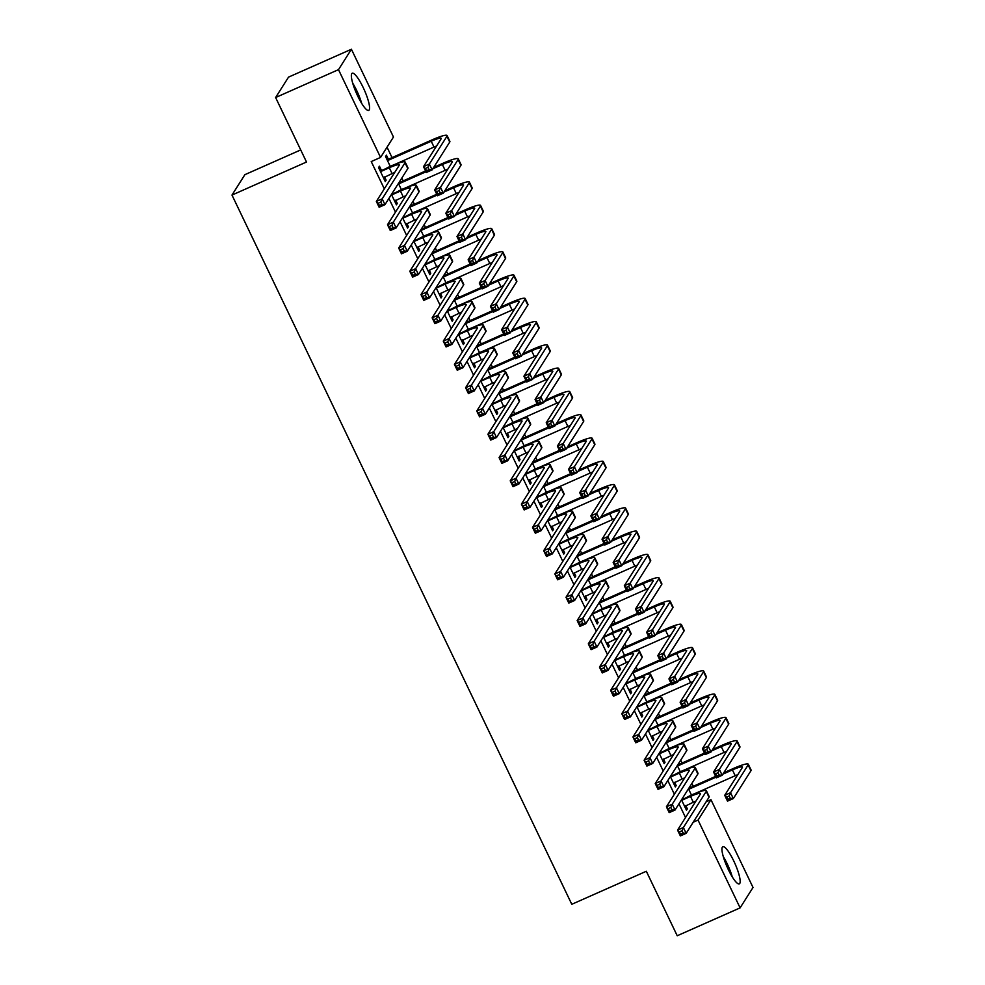 <?xml version="1.0" encoding="UTF-8"?>
<svg xmlns="http://www.w3.org/2000/svg" width="985" height="985" viewBox="0 0 985 985"><rect width="100%" height="100%" fill="white"/><g stroke="black" fill="none" stroke-linecap="round" stroke-linejoin="round"><path stroke-width="1.48" d="M728.334 869.607A20.328 4.272 -113.9 0 1 722.818 846.718A20.328 4.272 -113.9 0 1 733.776 861.001A20.328 4.272 -113.9 0 1 739.292 883.89A20.328 4.272 -113.9 0 1 728.334 869.607M357.74 96.111A20.328 4.272 -113.9 0 1 352.224 73.235A20.328 4.272 -113.9 0 1 363.182 87.517A20.328 4.272 -113.9 0 1 368.698 110.394A20.328 4.272 -113.9 0 1 357.74 96.111M693.243 786.289L691.876 783.432M682.088 763.006L680.721 760.149M670.933 739.723L669.566 736.854M659.778 716.44L658.411 713.571M648.622 693.144L647.256 690.288M637.467 669.862L636.101 667.005M626.312 646.579L624.946 643.722M615.157 623.296L613.79 620.439M604.002 600.013L602.635 597.156M592.847 576.73L591.48 573.873M581.692 553.447L580.325 550.59M570.537 530.164L569.158 527.307M559.381 506.881L558.002 504.024M548.226 483.598L546.847 480.742M537.071 460.315L535.692 457.446M525.904 437.032L524.537 434.163M514.749 413.737L513.382 410.88M503.594 390.454L502.227 387.598M492.438 367.171L491.072 364.315M481.283 343.888L479.917 341.032M470.128 320.605L468.762 317.749M458.973 297.322L457.606 294.466M447.818 274.039L446.451 271.183M436.663 250.756L435.296 247.9M425.508 227.473L424.141 224.617M414.353 204.19L412.986 201.334M403.197 180.908L401.831 178.039M392.042 157.625L387.043 147.184M706.122 801.839L710.961 799.697L753.02 887.473L740.104 907.875L698.045 820.086L710.961 799.697M300.708 149.917L244.896 174.665L231.98 195.067L571.78 904.292L646.32 871.257L677.224 935.75L740.104 907.875M231.98 195.067L306.507 162.02L275.615 97.527L288.531 77.126L351.411 49.25L393.471 137.026L380.555 157.428L338.495 69.652L351.411 49.25M677.323 765.517L680.29 771.735M670.342 776.549L675.316 786.929L676.19 785.55L674.626 782.287M655 718.951L657.98 725.157M648.019 729.971L653.006 740.363L653.868 738.984L652.316 735.721M632.69 672.386L635.67 678.591M625.709 683.405L630.683 693.797L631.557 692.418L630.006 689.155M610.38 625.82L613.36 632.025M603.399 636.839L608.373 647.219L609.247 645.84L607.683 642.589M588.07 579.242L591.049 585.459M581.088 590.274L586.063 600.653L586.937 599.274L585.373 596.024M565.759 532.676L568.739 538.894M558.778 543.708L563.752 554.087L564.627 552.708L563.063 549.458M543.449 486.11L546.429 492.328M536.468 497.142L541.442 507.521L542.316 506.142L540.753 502.879M521.139 439.544L524.119 445.749M514.158 450.564L519.132 460.955L520.006 459.576L518.442 456.314M498.829 392.978L501.796 399.184M491.847 403.998L496.822 414.389L497.696 413.01L496.132 409.748M476.518 346.412L479.486 352.618M469.537 357.432L474.511 367.811L475.386 366.432L473.822 363.182M454.196 299.834L457.175 306.052M447.227 310.866L452.201 321.245L453.063 319.866L451.512 316.616M431.886 253.268L434.865 259.486M424.904 264.3L429.879 274.68L430.753 273.301L429.201 270.05M409.575 206.702L412.555 212.92M402.594 217.734L407.568 228.114L408.443 226.735L406.879 223.472M388.225 158.954L386.415 155.174L385.554 156.553L390.245 166.342M381.257 169.974L379.434 166.194L378.572 167.573L385.258 181.548L386.132 180.169L384.569 176.906M380.555 157.428L371.234 161.565L384.322 188.861M388.915 198.441L395.477 212.144M400.07 221.724L406.633 235.427M411.225 245.006L417.788 258.71M422.38 268.289L428.943 281.993M433.535 291.572L440.098 305.276M444.691 314.868L451.253 328.559M455.846 338.15L462.408 351.842M467.001 361.433L473.563 375.125M478.156 384.716L484.719 398.408M489.311 407.999L495.874 421.691M500.466 431.282L507.029 444.974M511.621 454.565L518.184 468.269M522.776 477.848L529.339 491.552M533.932 501.131L540.494 514.835M545.087 524.414L551.649 538.118M556.254 547.697L562.817 561.401M567.409 570.98L573.972 584.684M578.564 594.275L585.127 607.967M589.719 617.558L596.282 631.25M600.875 640.841L607.437 654.533M612.03 664.124L618.592 677.815M623.185 687.407L629.747 701.098M634.34 710.69L640.903 724.381M645.495 733.973L652.058 747.677M656.65 757.256L663.213 770.959M667.805 780.539L674.368 794.242M678.961 803.822L685.523 817.525M391.439 194.451L396.413 204.831L397.287 203.452L395.724 200.189M398.42 183.419L401.4 189.625M413.749 241.017L418.723 251.397L419.598 250.018L418.034 246.755M420.73 229.985L423.71 236.203M436.06 287.583L441.034 297.962L441.908 296.583L440.357 293.333M443.041 276.551L446.02 282.769M458.382 334.149L463.356 344.528L464.218 343.149L462.667 339.899M465.363 323.129L468.331 329.335M480.692 380.715L485.667 391.094L486.541 389.728L484.977 386.465M487.673 369.695L490.641 375.901M503.003 427.281L507.977 437.672L508.851 436.293L507.287 433.031M509.984 416.261L512.951 422.466M525.313 473.859L530.287 484.238L531.161 482.859L529.598 479.596M532.294 462.827L535.274 469.032M547.623 520.425L552.597 530.804L553.471 529.425L551.908 526.162M554.604 509.393L557.584 515.611M569.933 566.991L574.908 577.37L575.782 575.991L574.218 572.741M576.914 555.959L579.894 562.176M592.244 613.556L597.218 623.936L598.092 622.557L596.528 619.306M599.225 602.537L602.204 608.742M614.554 660.122L619.528 670.502L620.402 669.135L618.839 665.872M621.535 649.103L624.515 655.308M636.864 706.688L641.838 717.08L642.712 715.701L641.161 712.438M643.845 695.669L646.825 701.874M659.187 753.266L664.161 763.646L665.023 762.267L663.471 759.004M666.168 742.234L669.135 748.44M681.497 799.832L686.471 810.212L687.345 808.833L685.782 805.57M688.478 788.8L691.445 795.018M275.615 97.527L338.495 69.652M693.206 822.241L698.045 820.086M384.864 180.723L386.132 180.169M396.019 204.006L397.287 203.452M407.174 227.289L408.443 226.735M418.342 250.584L419.598 250.018M429.497 273.867L430.753 273.301M440.652 297.15L441.908 296.583M451.807 320.433L453.063 319.866M462.962 343.716L464.218 343.149M474.117 366.999L475.386 366.432M485.273 390.282L486.541 389.728M496.428 413.565L497.696 413.01M507.583 436.848L508.851 436.293M518.738 460.13L520.006 459.576M529.893 483.413L531.161 482.859M541.048 506.696L542.316 506.142M552.203 529.992L553.471 529.425M563.358 553.274L564.627 552.708M574.514 576.557L575.782 575.991M585.669 599.84L586.937 599.274M596.824 623.123L598.092 622.557M607.979 646.406L609.247 645.84M619.146 669.689L620.402 669.135M630.302 692.972L631.557 692.418M641.457 716.255L642.712 715.701M652.612 739.538L653.868 738.984M663.767 762.821L665.023 762.267M674.922 786.104L676.19 785.55M686.077 809.399L687.345 808.833M383.448 177.768L392.092 173.582A13.027 1.773 154.4 0 1 394.69 172.474M381.244 171.328L389.297 167.758A13.027 1.773 154.4 0 1 399.307 164.877A13.027 1.773 154.4 0 1 399.196 165.345L376.356 201.432L382.18 198.847L405.02 162.771A19.54 2.659 -25.6 0 0 405.18 162.069A19.54 2.659 -25.6 0 0 390.171 166.379L380.382 171.353M379.742 170.023L382.118 169.949M380.813 202.085L382.18 198.847L384.963 204.671L379.139 207.256L376.356 201.432L379.607 205.446L381.934 204.412L380.813 202.085L378.486 203.119M381.934 204.412L384.963 204.671L407.815 168.595A19.54 2.659 -25.6 0 0 407.975 167.893L405.18 162.069M379.139 207.256L379.607 205.446M386.723 159.004L389.1 158.917L388.225 160.296L431.221 141.237A13.027 1.773 154.4 0 1 441.231 138.368A13.027 1.773 154.4 0 1 441.12 138.836L423.513 166.65L429.337 164.064L446.944 136.25A19.54 2.659 -25.6 0 0 447.104 135.548A19.54 2.659 -25.6 0 0 432.095 139.858L389.1 158.917M388.225 160.296L387.364 160.333M394.936 164.384L434.003 147.06A13.027 1.773 154.4 0 1 436.614 145.965M427.97 167.302L429.337 164.064L432.119 169.888L426.296 172.474L423.513 166.65L426.751 170.664L429.091 169.629L427.97 167.302L425.643 168.337M429.091 169.629L432.119 169.888L449.726 142.074A19.54 2.659 -25.6 0 0 449.886 141.372L447.104 135.548M426.296 172.474L426.751 170.664M394.603 201.051L403.247 196.865A13.027 1.773 154.4 0 1 405.845 195.756M392.412 194.611L400.452 191.041A13.027 1.773 154.4 0 1 410.462 188.172A13.027 1.773 154.4 0 1 410.351 188.627L387.511 224.715L393.335 222.13L416.175 186.054A19.54 2.659 -25.6 0 0 416.335 185.352A19.54 2.659 -25.6 0 0 401.326 189.662L391.537 194.636M392.19 193.269L393.274 193.232M391.968 225.368L393.335 222.13L396.118 227.954L390.306 230.539L387.511 224.715L390.762 228.729L393.089 227.695L391.968 225.368L389.641 226.402M393.089 227.695L396.118 227.954L418.97 191.878A19.54 2.659 -25.6 0 0 419.13 191.176L416.335 185.352M390.306 230.539L390.762 228.729M405.758 224.334L414.402 220.148A13.027 1.773 154.4 0 1 417 219.039M403.567 217.894L411.607 214.324A13.027 1.773 154.4 0 1 421.617 211.455A13.027 1.773 154.4 0 1 421.518 211.923L398.666 247.998L404.49 245.413L427.33 209.337A19.54 2.659 -25.6 0 0 427.49 208.635A19.54 2.659 -25.6 0 0 412.481 212.945L402.693 217.919M403.345 216.552L404.429 216.515M403.124 248.651L404.49 245.413L407.285 251.237L401.461 253.822L398.666 247.998L401.917 252.012L404.244 250.978L403.124 248.651L400.796 249.685M404.244 250.978L407.285 251.237L430.125 215.161A19.54 2.659 -25.6 0 0 430.285 214.459L427.49 208.635M401.461 253.822L401.917 252.012M399.171 182.237L400.255 182.2L399.393 183.579L425.976 171.796M439.125 190.585L436.798 191.619L437.906 193.947L440.246 192.912L439.125 190.585L440.492 187.347L443.275 193.171L437.451 195.756L434.668 189.933L440.492 187.347L458.099 159.533A19.54 2.659 -25.6 0 0 458.259 158.831A19.54 2.659 -25.6 0 0 443.25 163.153L433.72 167.376M425.582 170.971L400.255 182.2M432.846 168.755L442.376 164.52A13.027 1.773 154.4 0 1 452.386 161.651A13.027 1.773 154.4 0 1 452.275 162.119L434.668 189.933L436.798 191.619M399.393 183.579L398.519 183.616M406.091 187.667L445.158 170.343A13.027 1.773 154.4 0 1 447.769 169.248M440.246 192.912L443.275 193.171L460.894 165.357A19.54 2.659 -25.6 0 0 461.042 164.655L458.259 158.831M437.451 195.756L437.906 193.947M410.326 205.52L411.41 205.483L410.548 206.862L437.131 195.079M450.28 213.868L447.953 214.902L449.062 217.229L451.401 216.195L450.28 213.868L451.647 210.63L454.43 216.454L448.606 219.039L445.823 213.216L451.647 210.63L469.254 182.816A19.54 2.659 -25.6 0 0 469.414 182.126A19.54 2.659 -25.6 0 0 454.405 186.436L444.875 190.659M436.737 194.267L411.41 205.483M444.001 192.038L453.531 187.815A13.027 1.773 154.4 0 1 463.541 184.934A13.027 1.773 154.4 0 1 463.43 185.402L445.823 213.216L447.953 214.902M410.548 206.862L409.674 206.899M417.246 210.95L456.326 193.626A13.027 1.773 154.4 0 1 458.924 192.531M451.401 216.195L454.43 216.454L472.049 188.64A19.54 2.659 -25.6 0 0 472.197 187.938L469.414 182.126M448.606 219.039L449.062 217.229M361.68 103.388A20.192 4.248 66.1 0 0 352.704 83.146M353.492 85.683A17.595 3.694 -113.9 0 1 360.325 101.098M732.274 876.884A20.192 4.248 66.1 0 0 723.298 856.63M724.086 859.179A17.595 3.694 -113.9 0 1 730.919 874.594M416.914 247.617L425.557 243.43A13.027 1.773 154.4 0 1 428.155 242.322M414.722 241.177L422.762 237.607A13.027 1.773 154.4 0 1 432.772 234.738A13.027 1.773 154.4 0 1 432.674 235.206L409.822 271.281L415.645 268.708L438.497 232.62A19.54 2.659 -25.6 0 0 438.645 231.918A19.54 2.659 -25.6 0 0 423.636 236.228L413.848 241.202M414.5 239.835L415.596 239.798M414.279 271.934L415.645 268.708L418.44 274.519L412.616 277.105L409.822 271.281L413.072 275.295L415.399 274.273L414.279 271.934L411.952 272.968M415.399 274.273L418.44 274.519L441.28 238.444A19.54 2.659 -25.6 0 0 441.44 237.742L438.645 231.918M412.616 277.105L413.072 275.295M428.069 270.9L436.712 266.713A13.027 1.773 154.4 0 1 439.31 265.618M425.877 264.46L433.929 260.89A13.027 1.773 154.4 0 1 443.927 258.021A13.027 1.773 154.4 0 1 443.829 258.489L420.977 294.564L426.8 291.991L449.652 255.903A19.54 2.659 -25.6 0 0 449.8 255.201A19.54 2.659 -25.6 0 0 434.791 259.511L425.003 264.485M425.655 263.118L426.751 263.081M425.434 295.229L426.8 291.991L429.595 297.802L423.772 300.388L420.977 294.564L424.227 298.59L426.554 297.556L425.434 295.229L423.107 296.251M426.554 297.556L429.595 297.802L452.435 261.727A19.54 2.659 -25.6 0 0 452.595 261.025L449.8 255.201M423.772 300.388L424.227 298.59M421.481 228.803L422.577 228.766L421.703 230.145L448.286 218.362M461.436 237.151L459.108 238.185L460.229 240.512L462.556 239.478L461.436 237.151L462.802 233.913L465.585 239.737L459.761 242.322L456.978 236.499L462.802 233.913L480.409 206.111A19.54 2.659 -25.6 0 0 480.569 205.409A19.54 2.659 -25.6 0 0 465.56 209.719L456.03 213.942M447.892 217.55L422.577 228.766M455.156 215.321L464.686 211.098A13.027 1.773 154.4 0 1 474.696 208.217A13.027 1.773 154.4 0 1 474.585 208.685L456.978 236.499L459.108 238.185M421.703 230.145L420.829 230.182M428.401 234.233L467.481 216.909A13.027 1.773 154.4 0 1 470.079 215.814M462.556 239.478L465.585 239.737L483.204 211.923A19.54 2.659 -25.6 0 0 483.352 211.221L480.569 205.409M459.761 242.322L460.229 240.512M432.637 252.098L433.732 252.061L432.858 253.44L459.441 241.645M472.591 260.434L470.264 261.468L471.384 263.795L473.711 262.773L472.591 260.434L473.957 257.208L476.74 263.02L470.928 265.605L468.134 259.781L473.957 257.208L491.564 229.394A19.54 2.659 -25.6 0 0 491.724 228.692A19.54 2.659 -25.6 0 0 476.715 233.002L467.185 237.225M459.047 240.832L433.732 252.061M466.311 238.604L475.841 234.381A13.027 1.773 154.4 0 1 485.851 231.5A13.027 1.773 154.4 0 1 485.74 231.968L468.134 259.781L470.264 261.468M432.858 253.44L431.984 253.465M439.556 257.516L478.636 240.192A13.027 1.773 154.4 0 1 481.234 239.096M473.711 262.773L476.74 263.02L494.359 235.206A19.54 2.659 -25.6 0 0 494.519 234.504L491.724 228.692M470.928 265.605L471.384 263.795M439.224 294.183L447.867 289.996A13.027 1.773 154.4 0 1 450.465 288.9M437.032 287.743L445.085 284.173A13.027 1.773 154.4 0 1 455.082 281.304A13.027 1.773 154.4 0 1 454.984 281.772L432.132 317.847L437.956 315.274L460.808 279.186A19.54 2.659 -25.6 0 0 460.955 278.484A19.54 2.659 -25.6 0 0 445.946 282.793L436.158 287.768M436.811 286.401L437.906 286.364M436.589 318.512L437.956 315.274L440.751 321.085L434.927 323.671L432.132 317.847L435.382 321.873L437.709 320.839L436.589 318.512L434.262 319.534M437.709 320.839L440.751 321.085L463.59 285.01A19.54 2.659 -25.6 0 0 463.75 284.308L460.955 278.484M434.927 323.671L435.382 321.873M443.792 275.381L444.888 275.344L444.013 276.723L470.596 264.928M483.746 283.729L481.419 284.751L482.539 287.091L484.866 286.056L483.746 283.729L485.112 280.491L487.907 286.303L482.084 288.888L479.289 283.064L485.112 280.491L502.719 252.677A19.54 2.659 -25.6 0 0 502.879 251.975A19.54 2.659 -25.6 0 0 487.87 256.285L478.341 260.508M470.202 264.115L444.888 275.344M477.466 261.887L486.996 257.664A13.027 1.773 154.4 0 1 497.006 254.783A13.027 1.773 154.4 0 1 496.896 255.25L479.289 283.064L481.419 284.751M444.013 276.723L443.139 276.748M450.711 280.799L489.791 263.488A13.027 1.773 154.4 0 1 492.389 262.379M484.866 286.056L487.907 286.303L505.514 258.489A19.54 2.659 -25.6 0 0 505.674 257.799L502.879 251.975M482.084 288.888L482.539 287.091M450.379 317.465L459.022 313.279A13.027 1.773 154.4 0 1 461.62 312.183M448.187 311.026L456.24 307.455A13.027 1.773 154.4 0 1 466.237 304.587A13.027 1.773 154.4 0 1 466.139 305.054L443.287 341.13L449.111 338.557L471.963 302.469A19.54 2.659 -25.6 0 0 472.123 301.767A19.54 2.659 -25.6 0 0 457.114 306.076L447.313 311.063M447.966 309.684L449.062 309.647M447.744 341.795L449.111 338.557L451.906 344.381L446.082 346.954L443.287 341.13L446.537 345.156L448.864 344.122L447.744 341.795L445.417 342.829M448.864 344.122L451.906 344.381L474.745 308.293A19.54 2.659 -25.6 0 0 474.905 307.591L472.123 301.767M446.082 346.954L446.537 345.156M454.947 298.664L456.043 298.627L455.168 300.006L481.751 288.211M494.901 307.012L492.574 308.034L493.694 310.373L496.021 309.339L494.901 307.012L496.268 303.774L499.063 309.585L493.239 312.171L490.444 306.347L496.268 303.774L513.875 275.96A19.54 2.659 -25.6 0 0 514.035 275.258A19.54 2.659 -25.6 0 0 499.026 279.568L489.496 283.791M481.369 287.398L456.043 298.627M488.622 285.17L498.151 280.947A13.027 1.773 154.4 0 1 508.161 278.065A13.027 1.773 154.4 0 1 508.051 278.533L490.444 306.347L492.574 308.034M455.168 300.006L454.294 300.031M461.866 304.082L500.946 286.77A13.027 1.773 154.4 0 1 503.544 285.662M496.021 309.339L499.063 309.585L516.669 281.784A19.54 2.659 -25.6 0 0 516.829 281.082L514.035 275.258M493.239 312.171L493.694 310.373M461.546 340.748L470.177 336.562A13.027 1.773 154.4 0 1 472.775 335.466M459.342 334.309L467.395 330.738A13.027 1.773 154.4 0 1 477.393 327.87A13.027 1.773 154.4 0 1 477.294 328.337L454.442 364.425L460.266 361.84L483.118 325.752A19.54 2.659 -25.6 0 0 483.278 325.05A19.54 2.659 -25.6 0 0 468.269 329.359L458.468 334.346M459.121 332.967L460.217 332.93M458.899 365.078L460.266 361.84L463.061 367.664L457.237 370.237L454.442 364.425L457.693 368.439L460.02 367.405L458.899 365.078L456.572 366.112M460.02 367.405L463.061 367.664L485.9 331.576A19.54 2.659 -25.6 0 0 486.061 330.874L483.278 325.05M457.237 370.237L457.693 368.439M466.102 321.947L467.198 321.91L466.324 323.289L492.906 311.494M506.056 330.295L503.729 331.329L504.849 333.656L507.176 332.622L506.056 330.295L507.423 327.057L510.218 332.881L504.394 335.454L501.599 329.63L507.423 327.057L525.03 299.243A19.54 2.659 -25.6 0 0 525.19 298.541A19.54 2.659 -25.6 0 0 510.181 302.851L500.651 307.074M492.525 310.681L467.198 321.91M499.777 308.453L509.307 304.23A13.027 1.773 154.4 0 1 519.317 301.361A13.027 1.773 154.4 0 1 519.206 301.829L501.599 329.63L503.729 331.329M466.324 323.289L465.449 323.314M473.022 327.377L512.101 310.053A13.027 1.773 154.4 0 1 514.699 308.945M507.176 332.622L510.218 332.881L527.825 305.067A19.54 2.659 -25.6 0 0 527.985 304.365L525.19 298.541M504.394 335.454L504.849 333.656M472.702 364.031L481.333 359.845A13.027 1.773 154.4 0 1 483.93 358.749M470.498 357.592L478.55 354.034A13.027 1.773 154.4 0 1 488.548 351.152A13.027 1.773 154.4 0 1 488.449 351.62L465.597 387.708L471.421 385.123L494.273 349.035A19.54 2.659 -25.6 0 0 494.433 348.333A19.54 2.659 -25.6 0 0 479.424 352.655L469.623 357.629M470.276 356.25L471.372 356.213M470.067 388.361L471.421 385.123L474.216 390.946L468.392 393.52L465.597 387.708L468.848 391.722L471.175 390.688L470.067 388.361L467.727 389.395M471.175 390.688L474.216 390.946L497.056 354.859A19.54 2.659 -25.6 0 0 497.216 354.157L494.433 348.333M468.392 393.52L468.848 391.722M477.257 345.23L478.353 345.193L477.479 346.572L504.061 334.777M517.211 353.578L514.884 354.612L516.005 356.939L518.332 355.905L517.211 353.578L518.578 350.34L521.373 356.164L515.549 358.737L512.754 352.925L518.578 350.34L536.185 322.526A19.54 2.659 -25.6 0 0 536.345 321.824A19.54 2.659 -25.6 0 0 521.336 326.133L511.806 330.357M503.68 333.964L478.353 345.193M510.932 331.736L520.462 327.512A13.027 1.773 154.4 0 1 530.472 324.644A13.027 1.773 154.4 0 1 530.361 325.112L512.754 352.925L514.884 354.612M477.479 346.572L476.605 346.597M484.177 350.66L523.257 333.336A13.027 1.773 154.4 0 1 525.855 332.228M518.332 355.905L521.373 356.164L538.98 328.35A19.54 2.659 -25.6 0 0 539.14 327.648L536.345 321.824M515.549 358.737L516.005 356.939M483.857 387.327L492.488 383.128A13.027 1.773 154.4 0 1 495.086 382.032M481.653 380.875L489.705 377.317A13.027 1.773 154.4 0 1 499.703 374.435A13.027 1.773 154.4 0 1 499.604 374.903L476.752 410.991L482.576 408.406L505.428 372.318A19.54 2.659 -25.6 0 0 505.588 371.628A19.54 2.659 -25.6 0 0 490.579 375.938L480.779 380.912M481.431 379.533L482.527 379.496M481.222 411.644L482.576 408.406L485.371 414.229L479.547 416.803L476.752 410.991L480.003 415.005L482.33 413.971L481.222 411.644L478.882 412.678M482.33 413.971L485.371 414.229L508.211 378.142A19.54 2.659 -25.6 0 0 508.371 377.44L505.588 371.628M479.547 416.803L480.003 415.005M488.412 368.513L489.508 368.476L488.634 369.855L515.229 358.072M528.366 376.861L526.039 377.895L527.16 380.222L529.487 379.188L528.366 376.861L529.733 373.623L532.528 379.447L526.704 382.02L523.909 376.208L529.733 373.623L547.34 345.809A19.54 2.659 -25.6 0 0 547.5 345.107A19.54 2.659 -25.6 0 0 532.491 349.416L522.961 353.64M514.835 357.247L489.508 368.476M522.087 355.019L531.617 350.795A13.027 1.773 154.4 0 1 541.627 347.927A13.027 1.773 154.4 0 1 541.528 348.394L523.909 376.208L526.039 377.895M488.634 369.855L487.76 369.88M495.332 373.943L534.412 356.619A13.027 1.773 154.4 0 1 537.01 355.523M529.487 379.188L532.528 379.447L550.135 351.633A19.54 2.659 -25.6 0 0 550.295 350.931L547.5 345.107M526.704 382.02L527.16 380.222M495.012 410.61L503.643 406.411A13.027 1.773 154.4 0 1 506.241 405.315M492.808 404.17L500.86 400.599A13.027 1.773 154.4 0 1 510.87 397.718A13.027 1.773 154.4 0 1 510.759 398.186L487.907 434.274L493.731 431.689L516.583 395.613A19.54 2.659 -25.6 0 0 516.743 394.911A19.54 2.659 -25.6 0 0 501.734 399.221L491.934 404.195M492.586 402.828L493.682 402.791M492.377 434.927L493.731 431.689L496.526 437.512L490.702 440.098L487.907 434.274L491.158 438.288L493.485 437.254L492.377 434.927L490.037 435.961M493.485 437.254L496.526 437.512L519.366 401.424A19.54 2.659 -25.6 0 0 519.526 400.723L516.743 394.911M490.702 440.098L491.158 438.288M499.567 391.796L500.663 391.759L499.789 393.138L526.384 381.355M539.534 400.144L537.194 401.178L538.315 403.505L540.642 402.471L539.534 400.144L540.888 396.906L543.683 402.73L537.859 405.303L535.064 399.491L540.888 396.906L558.507 369.092A19.54 2.659 -25.6 0 0 558.655 368.39A19.54 2.659 -25.6 0 0 543.646 372.699L534.116 376.935M525.99 380.53L500.663 391.759M533.242 378.302L542.772 374.078A13.027 1.773 154.4 0 1 552.782 371.21A13.027 1.773 154.4 0 1 552.683 371.677L535.064 399.491L537.194 401.178M499.789 393.138L498.915 393.163M506.499 397.226L545.567 379.902A13.027 1.773 154.4 0 1 548.165 378.806M540.642 402.471L543.683 402.73L561.29 374.916A19.54 2.659 -25.6 0 0 561.45 374.214L558.655 368.39M537.859 405.303L538.315 403.505M506.167 433.892L514.798 429.706A13.027 1.773 154.4 0 1 517.408 428.598M503.963 427.453L512.015 423.882A13.027 1.773 154.4 0 1 522.025 421.001A13.027 1.773 154.4 0 1 521.915 421.469L499.075 457.557L504.886 454.971L527.738 418.896A19.54 2.659 -25.6 0 0 527.898 418.194A19.54 2.659 -25.6 0 0 512.889 422.503L503.089 427.478M503.741 426.111L504.837 426.074M503.532 458.21L504.886 454.971L507.681 460.795L501.858 463.381L499.075 457.557L502.313 461.571L504.64 460.537L503.532 458.21L501.205 459.244M504.64 460.537L507.681 460.795L530.521 424.707A19.54 2.659 -25.6 0 0 530.681 424.006L527.898 418.194M501.858 463.381L502.313 461.571M510.722 415.079L511.818 415.042L510.944 416.421L537.539 404.638M550.689 423.427L548.35 424.461L549.47 426.788L551.797 425.754L550.689 423.427L552.043 420.189L554.838 426.012L549.014 428.598L546.219 422.774L552.043 420.189L569.662 392.375A19.54 2.659 -25.6 0 0 569.81 391.673A19.54 2.659 -25.6 0 0 554.801 395.982L545.271 400.218M537.145 403.813L511.818 415.042M544.397 401.597L553.939 397.361A13.027 1.773 154.4 0 1 563.937 394.492A13.027 1.773 154.4 0 1 563.839 394.96L546.219 422.774L548.35 424.461M510.944 416.421L510.07 416.446M517.654 420.509L556.722 403.185A13.027 1.773 154.4 0 1 559.32 402.089M551.797 425.754L554.838 426.012L572.445 398.199A19.54 2.659 -25.6 0 0 572.605 397.497L569.81 391.673M549.014 428.598L549.47 426.788M517.322 457.175L525.953 452.989A13.027 1.773 154.4 0 1 528.563 451.881M515.118 450.736L523.17 447.165A13.027 1.773 154.4 0 1 533.181 444.284A13.027 1.773 154.4 0 1 533.07 444.752L510.23 480.84L516.054 478.254L538.894 442.179A19.54 2.659 -25.6 0 0 539.054 441.477A19.54 2.659 -25.6 0 0 524.045 445.786L514.244 450.761M514.896 449.394L515.992 449.357M514.687 481.493L516.054 478.254L518.836 484.078L513.013 486.664L510.23 480.84L513.468 484.854L515.795 483.82L514.687 481.493L512.36 482.527M515.795 483.82L518.836 484.078L541.688 448.003A19.54 2.659 -25.6 0 0 541.836 447.301L539.054 441.477M513.013 486.664L513.468 484.854M521.878 438.362L522.973 438.325L522.099 439.704L548.694 427.921M561.844 446.71L559.505 447.744L560.625 450.071L562.952 449.037L561.844 446.71L563.198 443.472L565.993 449.295L560.169 451.881L557.375 446.057L563.198 443.472L580.818 415.658A19.54 2.659 -25.6 0 0 580.965 414.956A19.54 2.659 -25.6 0 0 565.956 419.265L556.427 423.501M548.3 427.096L522.973 438.325M555.552 424.88L565.094 420.644A13.027 1.773 154.4 0 1 575.092 417.775A13.027 1.773 154.4 0 1 574.994 418.243L557.375 446.057L559.505 447.744M522.099 439.704L521.225 439.741M528.81 443.792L567.877 426.468A13.027 1.773 154.4 0 1 570.475 425.372M562.952 449.037L565.993 449.295L583.6 421.481A19.54 2.659 -25.6 0 0 583.76 420.78L580.965 414.956M560.169 451.881L560.625 450.071M528.477 480.458L537.12 476.272A13.027 1.773 154.4 0 1 539.718 475.164M526.273 474.019L534.326 470.448A13.027 1.773 154.4 0 1 544.336 467.579A13.027 1.773 154.4 0 1 544.225 468.035L521.385 504.123L527.209 501.537L550.049 465.462A19.54 2.659 -25.6 0 0 550.209 464.76A19.54 2.659 -25.6 0 0 535.2 469.069L525.399 474.044M526.064 472.677L527.147 472.64M525.842 504.776L527.209 501.537L529.992 507.361L524.168 509.947L521.385 504.123L524.623 508.137L526.95 507.103L525.842 504.776L523.515 505.81M526.95 507.103L529.992 507.361L552.844 471.286A19.54 2.659 -25.6 0 0 552.991 470.584L550.209 464.76M524.168 509.947L524.623 508.137M533.045 461.645L534.129 461.608L533.254 462.987L559.849 451.204M572.999 469.993L570.66 471.027L571.78 473.354L574.107 472.32L572.999 469.993L574.354 466.755L577.148 472.578L571.325 475.164L568.542 469.34L574.354 466.755L591.973 438.941A19.54 2.659 -25.6 0 0 592.12 438.239A19.54 2.659 -25.6 0 0 577.124 442.56L567.582 446.784M559.455 450.379L534.129 461.608M566.707 448.163L576.25 443.927A13.027 1.773 154.4 0 1 586.247 441.058A13.027 1.773 154.4 0 1 586.149 441.526L568.542 469.34L570.66 471.027M533.254 462.987L532.38 463.024M539.965 467.075L579.032 449.751A13.027 1.773 154.4 0 1 581.63 448.655M574.107 472.32L577.148 472.578L594.755 444.764A19.54 2.659 -25.6 0 0 594.915 444.063L592.12 438.239M571.325 475.164L571.78 473.354M539.632 503.741L548.276 499.555A13.027 1.773 154.4 0 1 550.874 498.447M537.428 497.302L545.481 493.731A13.027 1.773 154.4 0 1 555.491 490.862A13.027 1.773 154.4 0 1 555.38 491.33L532.54 527.406L538.364 524.82L561.204 488.745A19.54 2.659 -25.6 0 0 561.364 488.043A19.54 2.659 -25.6 0 0 546.355 492.352L536.554 497.327M537.219 495.96L538.303 495.923M536.997 528.058L538.364 524.82L541.147 530.644L535.323 533.23L532.54 527.406L535.778 531.42L538.106 530.386L536.997 528.058L534.67 529.093M538.106 530.386L541.147 530.644L563.999 494.568A19.54 2.659 -25.6 0 0 564.146 493.867L561.364 488.043M535.323 533.23L535.778 531.42M544.2 484.928L545.284 484.891L544.409 486.27L571.005 474.487M584.154 493.276L581.827 494.31L582.935 496.637L585.262 495.603L584.154 493.276L585.521 490.037L588.304 495.861L582.48 498.447L579.697 492.623L585.521 490.037L603.128 462.224A19.54 2.659 -25.6 0 0 603.288 461.534A19.54 2.659 -25.6 0 0 588.279 465.843L578.737 470.067M570.611 473.674L545.284 484.891M577.863 471.446L587.405 467.222A13.027 1.773 154.4 0 1 597.402 464.341A13.027 1.773 154.4 0 1 597.304 464.809L579.697 492.623L581.827 494.31M544.409 486.27L543.535 486.307M551.12 490.358L590.187 473.034A13.027 1.773 154.4 0 1 592.785 471.938M585.262 495.603L588.304 495.861L605.91 468.047A19.54 2.659 -25.6 0 0 606.071 467.346L603.288 461.534M582.48 498.447L582.935 496.637M550.787 527.024L559.431 522.838A13.027 1.773 154.4 0 1 562.029 521.73M548.583 520.585L556.636 517.014A13.027 1.773 154.4 0 1 566.646 514.145A13.027 1.773 154.4 0 1 566.535 514.613L543.695 550.689L549.519 548.116L572.359 512.028A19.54 2.659 -25.6 0 0 572.519 511.326A19.54 2.659 -25.6 0 0 557.51 515.635L547.709 520.609M548.374 519.243L549.458 519.206M548.152 551.341L549.519 548.116L552.302 553.927L546.478 556.513L543.695 550.689L546.934 554.703L549.273 553.681L548.152 551.341L545.825 552.376M549.273 553.681L552.302 553.927L575.154 517.851A19.54 2.659 -25.6 0 0 575.314 517.15L572.519 511.326M546.478 556.513L546.934 554.703M555.355 508.211L556.439 508.174L555.565 509.553L582.16 497.77M595.309 516.559L592.982 517.593L594.09 519.92L596.417 518.886L595.309 516.559L596.676 513.32L599.459 519.144L593.635 521.73L590.852 515.906L596.676 513.32L614.283 485.519A19.54 2.659 -25.6 0 0 614.443 484.817A19.54 2.659 -25.6 0 0 599.434 489.126L589.892 493.35M581.766 496.957L556.439 508.174M589.018 494.729L598.56 490.505A13.027 1.773 154.4 0 1 608.558 487.624A13.027 1.773 154.4 0 1 608.459 488.092L590.852 515.906L592.982 517.593M555.565 509.553L554.69 509.59M562.275 513.641L601.342 496.317A13.027 1.773 154.4 0 1 603.94 495.221M596.417 518.886L599.459 519.144L617.066 491.33A19.54 2.659 -25.6 0 0 617.226 490.629L614.443 484.817M593.635 521.73L594.09 519.92M561.942 550.307L570.586 546.121A13.027 1.773 154.4 0 1 573.184 545.025M559.739 543.868L567.791 540.297A13.027 1.773 154.4 0 1 577.801 537.428A13.027 1.773 154.4 0 1 577.69 537.896L554.851 573.972L560.674 571.399L583.514 535.311A19.54 2.659 -25.6 0 0 583.674 534.609A19.54 2.659 -25.6 0 0 568.665 538.918L558.877 543.892M559.529 542.526L560.613 542.489M559.308 574.637L560.674 571.399L563.457 577.21L557.633 579.796L554.851 573.972L558.089 577.998L560.428 576.964L559.308 574.637L556.981 575.659M560.428 576.964L563.457 577.21L586.309 541.134A19.54 2.659 -25.6 0 0 586.469 540.433L583.674 534.609M557.633 579.796L558.089 577.998M566.51 531.494L567.594 531.469L566.72 532.848L593.315 521.053M606.464 539.842L604.137 540.876L605.246 543.203L607.573 542.181L606.464 539.842L607.831 536.616L610.614 542.427L604.79 545.013L602.007 539.189L607.831 536.616L625.438 508.802A19.54 2.659 -25.6 0 0 625.598 508.1A19.54 2.659 -25.6 0 0 610.589 512.409L601.047 516.633M592.921 520.24L567.594 531.469M600.173 518.012L609.715 513.788A13.027 1.773 154.4 0 1 619.713 510.907A13.027 1.773 154.4 0 1 619.614 511.375L602.007 539.189L604.137 540.876M566.72 532.848L565.858 532.873M573.43 536.923L612.498 519.6A13.027 1.773 154.4 0 1 615.096 518.504M607.573 542.181L610.614 542.427L628.221 514.613A19.54 2.659 -25.6 0 0 628.381 513.911L625.598 508.1M604.79 545.013L605.246 543.203M573.098 573.59L581.741 569.404A13.027 1.773 154.4 0 1 584.339 568.308M570.894 567.151L578.946 563.58A13.027 1.773 154.4 0 1 588.956 560.711A13.027 1.773 154.4 0 1 588.845 561.179L566.006 597.255L571.829 594.681L594.669 558.593A19.54 2.659 -25.6 0 0 594.829 557.892A19.54 2.659 -25.6 0 0 579.82 562.201L570.032 567.175M570.684 565.809L571.768 565.772M570.463 597.92L571.829 594.681L574.612 600.493L568.788 603.079L566.006 597.255L569.244 601.281L571.583 600.247L570.463 597.92L568.136 598.942M571.583 600.247L574.612 600.493L597.464 564.417A19.54 2.659 -25.6 0 0 597.624 563.715L594.829 557.892M568.788 603.079L569.244 601.281M577.666 554.789L578.749 554.752L577.875 556.131L604.47 544.336M617.62 563.137L615.293 564.159L616.401 566.486L618.728 565.464L617.62 563.137L618.986 559.899L621.769 565.71L615.945 568.296L613.163 562.472L618.986 559.899L636.593 532.085A19.54 2.659 -25.6 0 0 636.753 531.383A19.54 2.659 -25.6 0 0 621.744 535.692L612.202 539.915M604.076 543.523L578.749 554.752M611.34 541.294L620.87 537.071A13.027 1.773 154.4 0 1 630.88 534.19A13.027 1.773 154.4 0 1 630.769 534.658L613.163 562.472L615.293 564.159M577.875 556.131L577.013 556.156M584.585 560.206L623.653 542.895A13.027 1.773 154.4 0 1 626.251 541.787M618.728 565.464L621.769 565.71L639.376 537.896A19.54 2.659 -25.6 0 0 639.536 537.207L636.753 531.383M615.945 568.296L616.401 566.486M584.253 596.873L592.896 592.687A13.027 1.773 154.4 0 1 595.494 591.591M582.049 590.434L590.101 586.863A13.027 1.773 154.4 0 1 600.111 583.994A13.027 1.773 154.4 0 1 600 584.462L577.161 620.538L582.985 617.964L605.824 581.876A19.54 2.659 -25.6 0 0 605.984 581.175A19.54 2.659 -25.6 0 0 590.975 585.484L581.187 590.471M581.839 589.092L582.923 589.055M581.618 621.203L582.985 617.964L585.767 623.788L579.943 626.361L577.161 620.538L580.411 624.564L582.738 623.53L581.618 621.203L579.291 622.237M582.738 623.53L585.767 623.788L608.619 587.7A19.54 2.659 -25.6 0 0 608.779 586.998L605.984 581.175M579.943 626.361L580.411 624.564M588.821 578.072L589.904 578.035L589.03 579.414L615.625 567.619M628.775 586.42L626.448 587.442L627.556 589.781L629.895 588.747L628.775 586.42L630.141 583.182L632.924 588.993L627.1 591.579L624.318 585.755L630.141 583.182L647.748 555.368A19.54 2.659 -25.6 0 0 647.908 554.666A19.54 2.659 -25.6 0 0 632.899 558.975L623.357 563.198M615.231 566.806L589.904 578.035M622.495 564.577L632.025 560.354A13.027 1.773 154.4 0 1 642.035 557.473A13.027 1.773 154.4 0 1 641.924 557.941L624.318 585.755L626.448 587.442M589.03 579.414L588.168 579.439M595.74 583.489L634.808 566.178A13.027 1.773 154.4 0 1 637.418 565.07M629.895 588.747L632.924 588.993L650.531 561.191A19.54 2.659 -25.6 0 0 650.691 560.49L647.908 554.666M627.1 591.579L627.556 589.781M595.408 620.156L604.051 615.97A13.027 1.773 154.4 0 1 606.649 614.874M593.216 613.717L601.256 610.146A13.027 1.773 154.4 0 1 611.266 607.277A13.027 1.773 154.4 0 1 611.156 607.745L588.316 643.833L594.14 641.247L616.979 605.159A19.54 2.659 -25.6 0 0 617.139 604.458A19.54 2.659 -25.6 0 0 602.13 608.767L592.342 613.754M592.995 612.375L594.078 612.338M592.773 644.486L594.14 641.247L596.922 647.071L591.111 649.644L588.316 643.833L591.566 647.847L593.893 646.813L592.773 644.486L590.446 645.52M593.893 646.813L596.922 647.071L619.774 610.983A19.54 2.659 -25.6 0 0 619.934 610.281L617.139 604.458M591.111 649.644L591.566 647.847M599.976 601.355L601.059 601.318L600.197 602.697L626.78 590.901M639.93 609.703L637.603 610.737L638.711 613.064L641.05 612.03L639.93 609.703L641.297 606.464L644.079 612.288L638.255 614.862L635.473 609.038L641.297 606.464L658.903 578.651A19.54 2.659 -25.6 0 0 659.063 577.949A19.54 2.659 -25.6 0 0 644.055 582.258L634.525 586.481M626.386 590.089L601.059 601.318M633.65 587.86L643.18 583.637A13.027 1.773 154.4 0 1 653.19 580.768A13.027 1.773 154.4 0 1 653.08 581.236L635.473 609.038L637.603 610.737M600.197 602.697L599.323 602.721M606.895 606.785L645.963 589.461A13.027 1.773 154.4 0 1 648.573 588.353M641.05 612.03L644.079 612.288L661.698 584.474A19.54 2.659 -25.6 0 0 661.846 583.773L659.063 577.949M638.255 614.862L638.711 613.064M606.563 643.439L615.206 639.253A13.027 1.773 154.4 0 1 617.804 638.157M604.371 637L612.411 633.441A13.027 1.773 154.4 0 1 622.421 630.56A13.027 1.773 154.4 0 1 622.323 631.028L599.471 667.116L605.295 664.53L628.135 628.442A19.54 2.659 -25.6 0 0 628.295 627.74A19.54 2.659 -25.6 0 0 613.286 632.062L603.497 637.036M604.15 635.657L605.233 635.62M603.928 667.768L605.295 664.53L608.09 670.354L602.266 672.927L599.471 667.116L602.721 671.13L605.049 670.096L603.928 667.768L601.601 668.803M605.049 670.096L608.09 670.354L630.929 634.266A19.54 2.659 -25.6 0 0 631.089 633.564L628.295 627.74M602.266 672.927L602.721 671.13M611.131 624.638L612.214 624.601L611.353 625.98L637.935 614.184M651.085 632.986L648.758 634.02L649.866 636.347L652.205 635.313L651.085 632.986L652.452 629.747L655.234 635.571L649.411 638.145L646.628 632.321L652.452 629.747L670.059 601.933A19.54 2.659 -25.6 0 0 670.219 601.232A19.54 2.659 -25.6 0 0 655.21 605.541L645.68 609.764M637.541 613.372L612.214 624.601M644.806 611.143L654.336 606.92A13.027 1.773 154.4 0 1 664.346 604.051A13.027 1.773 154.4 0 1 664.235 604.519L646.628 632.321L648.758 634.02M611.353 625.98L610.478 626.004M618.051 630.068L657.13 612.744A13.027 1.773 154.4 0 1 659.728 611.636M652.205 635.313L655.234 635.571L672.854 607.757A19.54 2.659 -25.6 0 0 673.001 607.056L670.219 601.232M649.411 638.145L649.866 636.347M617.718 666.734L626.361 662.536A13.027 1.773 154.4 0 1 628.959 661.44M615.526 660.282L623.567 656.724A13.027 1.773 154.4 0 1 633.577 653.843A13.027 1.773 154.4 0 1 633.478 654.311L610.626 690.399L616.45 687.813L639.302 651.725A19.54 2.659 -25.6 0 0 639.45 651.036A19.54 2.659 -25.6 0 0 624.441 655.345L614.652 660.319M615.305 658.94L616.401 658.903M615.083 691.051L616.45 687.813L619.245 693.637L613.421 696.21L610.626 690.399L613.877 694.413L616.204 693.378L615.083 691.051L612.756 692.086M616.204 693.378L619.245 693.637L642.085 657.549A19.54 2.659 -25.6 0 0 642.245 656.847L639.45 651.036M613.421 696.21L613.877 694.413M622.286 647.921L623.382 647.884L622.508 649.263L649.09 637.48M662.24 656.269L659.913 657.303L661.034 659.63L663.361 658.596L662.24 656.269L663.607 653.03L666.389 658.854L660.566 661.428L657.783 655.616L663.607 653.03L681.214 625.216A19.54 2.659 -25.6 0 0 681.374 624.515A19.54 2.659 -25.6 0 0 666.365 628.824L656.835 633.047M648.696 636.655L623.382 647.884M655.961 634.426L665.491 630.203A13.027 1.773 154.4 0 1 675.501 627.334A13.027 1.773 154.4 0 1 675.39 627.802L657.783 655.616L659.913 657.303M622.508 649.263L621.634 649.287M629.206 653.351L668.286 636.027A13.027 1.773 154.4 0 1 670.884 634.931M663.361 658.596L666.389 658.854L684.009 631.04A19.54 2.659 -25.6 0 0 684.156 630.338L681.374 624.515M660.566 661.428L661.034 659.63M628.873 690.017L637.517 685.819A13.027 1.773 154.4 0 1 640.115 684.723M626.682 683.578L634.734 680.007A13.027 1.773 154.4 0 1 644.732 677.126A13.027 1.773 154.4 0 1 644.633 677.594L621.781 713.682L627.605 711.096L650.457 675.02A19.54 2.659 -25.6 0 0 650.605 674.319A19.54 2.659 -25.6 0 0 635.596 678.628L625.807 683.602M626.46 682.223L627.556 682.199M626.238 714.334L627.605 711.096L630.4 716.92L624.576 719.506L621.781 713.682L625.032 717.696L627.359 716.661L626.238 714.334L623.911 715.369M627.359 716.661L630.4 716.92L653.24 680.832A19.54 2.659 -25.6 0 0 653.4 680.13L650.605 674.319M624.576 719.506L625.032 717.696M633.441 671.204L634.537 671.167L633.663 672.546L660.245 660.763M673.395 679.551L671.068 680.586L672.189 682.913L674.516 681.879L673.395 679.551L674.762 676.313L677.545 682.137L671.733 684.71L668.938 678.899L674.762 676.313L692.369 648.499A19.54 2.659 -25.6 0 0 692.529 647.798A19.54 2.659 -25.6 0 0 677.52 652.107L667.99 656.342M659.851 659.938L634.537 671.167M667.116 657.709L676.646 653.486A13.027 1.773 154.4 0 1 686.656 650.617A13.027 1.773 154.4 0 1 686.545 651.085L668.938 678.899L671.068 680.586M633.663 672.546L632.789 672.57M640.361 676.633L679.441 659.31A13.027 1.773 154.4 0 1 682.039 658.214M674.516 681.879L677.545 682.137L695.164 654.323A19.54 2.659 -25.6 0 0 695.324 653.621L692.529 647.798M671.733 684.71L672.189 682.913M640.028 713.3L648.672 709.114A13.027 1.773 154.4 0 1 651.27 708.006M637.837 706.861L645.889 703.29A13.027 1.773 154.4 0 1 655.887 700.409A13.027 1.773 154.4 0 1 655.788 700.877L632.936 736.965L638.76 734.379L661.612 698.303A19.54 2.659 -25.6 0 0 661.76 697.602A19.54 2.659 -25.6 0 0 646.751 701.911L636.963 706.885M637.615 705.519L638.711 705.482M637.393 737.617L638.76 734.379L641.555 740.203L635.731 742.788L632.936 736.965L636.187 740.979L638.514 739.944L637.393 737.617L635.066 738.651M638.514 739.944L641.555 740.203L664.395 704.115A19.54 2.659 -25.6 0 0 664.555 703.413L661.76 697.602M635.731 742.788L636.187 740.979M644.596 694.487L645.692 694.45L644.818 695.829L671.401 684.046M684.55 702.834L682.223 703.869L683.344 706.196L685.671 705.162L684.55 702.834L685.917 699.596L688.712 705.42L682.888 708.006L680.093 702.182L685.917 699.596L703.524 671.782A19.54 2.659 -25.6 0 0 703.684 671.08A19.54 2.659 -25.6 0 0 688.675 675.39L679.145 679.625M671.007 683.221L645.692 694.45M678.271 681.004L687.801 676.769A13.027 1.773 154.4 0 1 697.811 673.9A13.027 1.773 154.4 0 1 697.7 674.368L680.093 702.182L682.223 703.869M644.818 695.829L643.944 695.853M651.516 699.916L690.596 682.593A13.027 1.773 154.4 0 1 693.194 681.497M685.671 705.162L688.712 705.42L706.319 677.606A19.54 2.659 -25.6 0 0 706.479 676.904L703.684 671.08M682.888 708.006L683.344 706.196M651.183 736.583L659.827 732.397A13.027 1.773 154.4 0 1 662.425 731.289M648.992 730.144L657.044 726.573A13.027 1.773 154.4 0 1 667.042 723.692A13.027 1.773 154.4 0 1 666.943 724.16L644.091 760.248L649.915 757.662L672.767 721.586A19.54 2.659 -25.6 0 0 672.915 720.885A19.54 2.659 -25.6 0 0 657.918 725.194L648.118 730.168M648.77 728.801L649.866 728.765M648.549 760.9L649.915 757.662L652.71 763.486L646.886 766.071L644.091 760.248L647.342 764.261L649.669 763.227L648.549 760.9L646.222 761.934M649.669 763.227L652.71 763.486L675.55 727.398A19.54 2.659 -25.6 0 0 675.71 726.708L672.915 720.885M646.886 766.071L647.342 764.261M655.751 717.769L656.847 717.733L655.973 719.112L682.556 707.328M695.705 726.117L693.378 727.152L694.499 729.479L696.826 728.444L695.705 726.117L697.072 722.879L699.867 728.703L694.043 731.289L691.248 725.465L697.072 722.879L714.679 695.065A19.54 2.659 -25.6 0 0 714.839 694.363A19.54 2.659 -25.6 0 0 699.83 698.673L690.3 702.908M682.174 706.504L656.847 717.733M689.426 704.287L698.956 700.052A13.027 1.773 154.4 0 1 708.966 697.183A13.027 1.773 154.4 0 1 708.855 697.651L691.248 725.465L693.378 727.152M655.973 719.112L655.099 719.149M662.671 723.199L701.751 705.876A13.027 1.773 154.4 0 1 704.349 704.78M696.826 728.444L699.867 728.703L717.474 700.889A19.54 2.659 -25.6 0 0 717.634 700.187L714.839 694.363M694.043 731.289L694.499 729.479M662.351 759.866L670.982 755.68A13.027 1.773 154.4 0 1 673.58 754.572M660.147 753.426L668.199 749.856A13.027 1.773 154.4 0 1 678.197 746.987A13.027 1.773 154.4 0 1 678.099 747.443L655.247 783.531L661.07 780.945L683.922 744.869A19.54 2.659 -25.6 0 0 684.082 744.167A19.54 2.659 -25.6 0 0 669.074 748.477L659.273 753.451M659.925 752.084L661.021 752.047M659.704 784.183L661.07 780.945L663.865 786.769L658.042 789.354L655.247 783.531L658.497 787.544L660.824 786.51L659.704 784.183L657.377 785.217M660.824 786.51L663.865 786.769L686.705 750.693A19.54 2.659 -25.6 0 0 686.865 749.991L684.082 744.167M658.042 789.354L658.497 787.544M666.907 741.052L668.002 741.015L667.128 742.394L693.711 730.611M706.861 749.4L704.534 750.435L705.654 752.762L707.981 751.727L706.861 749.4L708.227 746.162L711.022 751.986L705.198 754.572L702.404 748.748L708.227 746.162L725.834 718.348A19.54 2.659 -25.6 0 0 725.994 717.646A19.54 2.659 -25.6 0 0 710.985 721.968L701.455 726.191M693.329 729.787L668.002 741.015M700.581 727.57L710.111 723.335A13.027 1.773 154.4 0 1 720.121 720.466A13.027 1.773 154.4 0 1 720.01 720.934L702.404 748.748L704.534 750.435M667.128 742.394L666.254 742.431M673.826 746.482L712.906 729.159A13.027 1.773 154.4 0 1 715.504 728.063M707.981 751.727L711.022 751.986L728.629 724.172A19.54 2.659 -25.6 0 0 728.789 723.47L725.994 717.646M705.198 754.572L705.654 752.762M673.506 783.149L682.137 778.963A13.027 1.773 154.4 0 1 684.735 777.854M671.302 776.709L679.354 773.139A13.027 1.773 154.4 0 1 689.352 770.27A13.027 1.773 154.4 0 1 689.254 770.738L666.402 806.813L672.226 804.228L695.078 768.152A19.54 2.659 -25.6 0 0 695.238 767.45A19.54 2.659 -25.6 0 0 680.229 771.76L670.428 776.734M671.08 775.367L672.176 775.33M670.871 807.466L672.226 804.228L675.02 810.052L669.197 812.637L666.402 806.813L669.652 810.827L671.979 809.793L670.871 807.466L668.532 808.5M671.979 809.793L675.02 810.052L697.86 773.976A19.54 2.659 -25.6 0 0 698.02 773.274L695.238 767.45M669.197 812.637L669.652 810.827M678.062 764.335L679.158 764.298L678.283 765.677L704.866 753.894M718.016 772.683L715.689 773.717L716.809 776.045L719.136 775.01L718.016 772.683L719.382 769.445L722.177 775.269L716.354 777.854L713.559 772.031L719.382 769.445L736.989 741.631A19.54 2.659 -25.6 0 0 737.149 740.929A19.54 2.659 -25.6 0 0 722.14 745.251L712.611 749.474M704.484 753.082L679.158 764.298M711.736 750.853L721.266 746.63A13.027 1.773 154.4 0 1 731.276 743.749A13.027 1.773 154.4 0 1 731.166 744.217L713.559 772.031L715.689 773.717M678.283 765.677L677.409 765.714M684.981 769.765L724.061 752.442A13.027 1.773 154.4 0 1 726.659 751.346M719.136 775.01L722.177 775.269L739.784 747.455A19.54 2.659 -25.6 0 0 739.944 746.753L737.149 740.929M716.354 777.854L716.809 776.045M684.661 806.432L693.292 802.246A13.027 1.773 154.4 0 1 695.89 801.137M682.457 799.992L690.51 796.422A13.027 1.773 154.4 0 1 700.507 793.553A13.027 1.773 154.4 0 1 700.409 794.021L677.557 830.096L683.381 827.523L706.233 791.435A19.54 2.659 -25.6 0 0 706.393 790.733A19.54 2.659 -25.6 0 0 691.384 795.043L681.583 800.017M682.236 798.65L683.331 798.613M682.026 830.749L683.381 827.523L686.176 833.335L680.352 835.92L677.557 830.096L680.807 834.11L683.134 833.088L682.026 830.749L679.687 831.783M683.134 833.088L686.176 833.335L709.015 797.259A19.54 2.659 -25.6 0 0 709.175 796.557L706.393 790.733M680.352 835.92L680.807 834.11M689.217 787.618L690.313 787.581L689.438 788.96L716.033 777.177M729.171 795.966L726.844 797L727.964 799.327L730.291 798.293L729.171 795.966L730.538 792.728L733.332 798.552L727.509 801.137L724.714 795.314L730.538 792.728L748.144 764.926A19.54 2.659 -25.6 0 0 748.304 764.225A19.54 2.659 -25.6 0 0 733.296 768.534L723.766 772.757M715.639 776.365L690.313 787.581M722.891 774.136L732.421 769.913A13.027 1.773 154.4 0 1 742.431 767.032A13.027 1.773 154.4 0 1 742.333 767.5L724.714 795.314L726.844 797M689.438 788.96L688.564 788.997M696.136 793.048L735.216 775.724A13.027 1.773 154.4 0 1 737.814 774.629M730.291 798.293L733.332 798.552L750.939 770.738A19.54 2.659 -25.6 0 0 751.099 770.036L748.304 764.225M727.509 801.137L727.964 799.327M389.297 167.758L392.092 173.582M405.02 162.771L407.815 168.595M431.221 141.237L434.003 147.06M446.944 136.25L449.726 142.074M400.452 191.041L403.247 196.865M416.175 186.054L418.97 191.878M411.607 214.324L414.402 220.148M427.33 209.337L430.125 215.161M442.376 164.52L445.158 170.343M458.099 159.533L460.894 165.357M453.531 187.815L456.326 193.626M469.254 182.816L472.049 188.64M422.762 237.607L425.557 243.43M438.497 232.62L441.28 238.444M433.929 260.89L436.712 266.713M449.652 255.903L452.435 261.727M464.686 211.098L467.481 216.909M480.409 206.111L483.204 211.923M475.841 234.381L478.636 240.192M491.564 229.394L494.359 235.206M445.085 284.173L447.867 289.996M460.808 279.186L463.59 285.01M486.996 257.664L489.791 263.488M502.719 252.677L505.514 258.489M456.24 307.455L459.022 313.279M471.963 302.469L474.745 308.293M498.151 280.947L500.946 286.77M513.875 275.96L516.669 281.784M467.395 330.738L470.177 336.562M483.118 325.752L485.9 331.576M509.307 304.23L512.101 310.053M525.03 299.243L527.825 305.067M478.55 354.034L481.333 359.845M494.273 349.035L497.056 354.859M520.462 327.512L523.257 333.336M536.185 322.526L538.98 328.35M489.705 377.317L492.488 383.128M505.428 372.318L508.211 378.142M531.617 350.795L534.412 356.619M547.34 345.809L550.135 351.633M500.86 400.599L503.643 406.411M516.583 395.613L519.366 401.424M542.772 374.078L545.567 379.902M558.507 369.092L561.29 374.916M512.015 423.882L514.798 429.706M527.738 418.896L530.521 424.707M553.939 397.361L556.722 403.185M569.662 392.375L572.445 398.199M523.17 447.165L525.953 452.989M538.894 442.179L541.688 448.003M565.094 420.644L567.877 426.468M580.818 415.658L583.6 421.481M534.326 470.448L537.12 476.272M550.049 465.462L552.844 471.286M576.25 443.927L579.032 449.751M591.973 438.941L594.755 444.764M545.481 493.731L548.276 499.555M561.204 488.745L563.999 494.568M587.405 467.222L590.187 473.034M603.128 462.224L605.91 468.047M556.636 517.014L559.431 522.838M572.359 512.028L575.154 517.851M598.56 490.505L601.342 496.317M614.283 485.519L617.066 491.33M567.791 540.297L570.586 546.121M583.514 535.311L586.309 541.134M609.715 513.788L612.498 519.6M625.438 508.802L628.221 514.613M578.946 563.58L581.741 569.404M594.669 558.593L597.464 564.417M620.87 537.071L623.653 542.895M636.593 532.085L639.376 537.896M590.101 586.863L592.896 592.687M605.824 581.876L608.619 587.7M632.025 560.354L634.808 566.178M647.748 555.368L650.531 561.191M601.256 610.146L604.051 615.97M616.979 605.159L619.774 610.983M643.18 583.637L645.963 589.461M658.903 578.651L661.698 584.474M612.411 633.441L615.206 639.253M628.135 628.442L630.929 634.266M654.336 606.92L657.13 612.744M670.059 601.933L672.854 607.757M623.567 656.724L626.361 662.536M639.302 651.725L642.085 657.549M665.491 630.203L668.286 636.027M681.214 625.216L684.009 631.04M634.734 680.007L637.517 685.819M650.457 675.02L653.24 680.832M676.646 653.486L679.441 659.31M692.369 648.499L695.164 654.323M645.889 703.29L648.672 709.114M661.612 698.303L664.395 704.115M687.801 676.769L690.596 682.593M703.524 671.782L706.319 677.606M657.044 726.573L659.827 732.397M672.767 721.586L675.55 727.398M698.956 700.052L701.751 705.876M714.679 695.065L717.474 700.889M668.199 749.856L670.982 755.68M683.922 744.869L686.705 750.693M710.111 723.335L712.906 729.159M725.834 718.348L728.629 724.172M679.354 773.139L682.137 778.963M695.078 768.152L697.86 773.976M721.266 746.63L724.061 752.442M736.989 741.631L739.784 747.455M690.51 796.422L693.292 802.246M706.233 791.435L709.015 797.259M732.421 769.913L735.216 775.724M748.144 764.926L750.939 770.738"/></g></svg>
